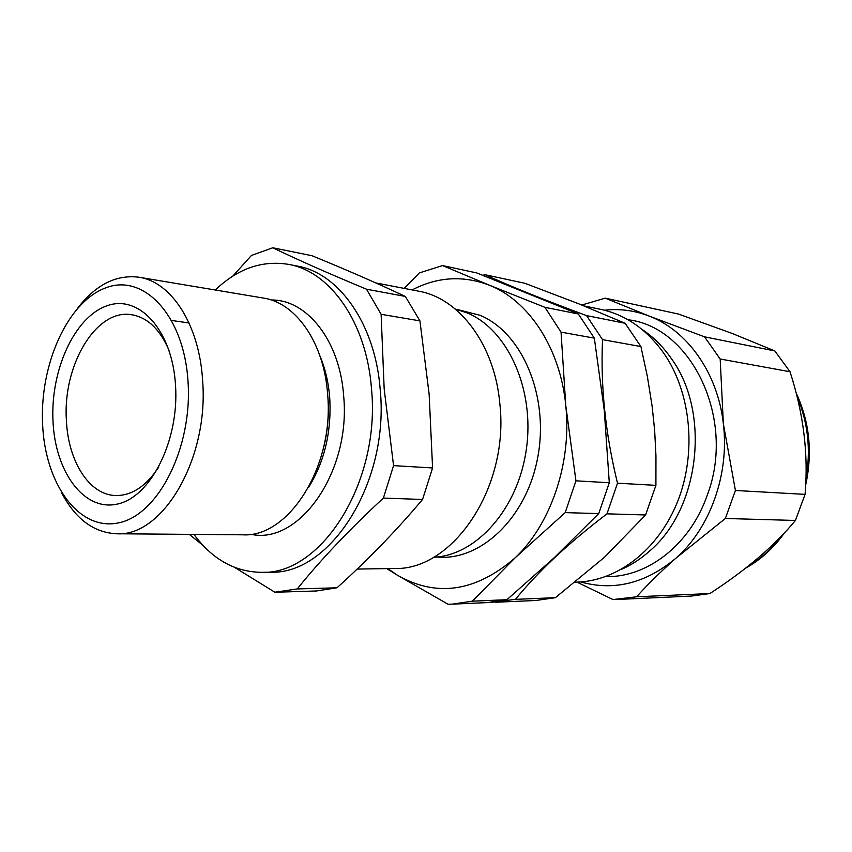 <?xml version="1.0" encoding="UTF-8"?>
<svg xmlns="http://www.w3.org/2000/svg" width="852" height="852" viewBox="0 0 852 852"><rect width="100%" height="100%" fill="white"/><g stroke="black" fill="none" stroke-linecap="round" stroke-linejoin="round"><path stroke-width="1.28" d="M276.719 592.183L316.529 590.968L336.998 587.795C368.139 559.711 396.649 530.274 422.549 499.485L432.582 467.961L429.142 394.22L419.93 320.885L381.121 314.292L384.177 389.023L393.56 465.618L383.4 498.069C349.171 529.774 320.448 560.062 297.252 588.934L274.834 592.215L234.715 567.464M375.881 282.96L418.502 291.15C459.239 298.062 494.799 344.645 499.858 403.923C509.379 487.589 452.625 570.776 394.284 568.486L357.126 569.072M215.29 290C237.655 268.636 262.054 260.084 288.508 264.365L297.242 266.058C338.904 273.066 375.349 324.058 380.216 389.726C389.545 482.509 330.171 574.844 270.51 572.193L261.617 572.342C234.822 571.969 212.265 559.317 193.958 534.406M202.914 545.291L189.272 534.364M288.508 264.365C330.182 271.373 366.648 322.642 371.493 388.725C380.791 482.094 321.3 575.025 261.617 572.342M320.001 356.061C325.262 368.596 328.499 382.442 329.703 397.586C331.684 431.538 324.623 461.507 308.52 487.493M271.213 300C306.805 299.35 339.884 340.587 343.654 395.882C351.173 471.976 298.775 545.429 250.765 534.247M327.53 393.102L327.924 397.405C329.277 416.085 327.424 434.392 322.365 452.316M78.011 307.7C96.084 284.547 116.404 274.387 138.972 277.23L263.3 298.04C295.846 302.684 324.101 342.792 327.615 394.156C334.474 466.119 288.7 537.91 242.628 534.811L116.575 533.757C93.848 532.638 75.604 519.113 61.823 493.18M138.972 277.23C171.39 281.756 199.464 324.889 202.627 380.716C208.985 458.962 162.423 537.175 116.575 533.757M42.6 424.285C45.103 483.808 78.65 531.126 118.162 522.936C157.716 515.769 192.573 448.301 188.036 381.76C184.075 315.08 143.349 272.725 105.36 287.997C67.265 302.322 39.597 364.869 42.6 424.285M52.994 421.25C50.374 370.726 74.113 317.658 106.351 306.017C138.493 293.578 172.328 329.703 175.544 385.413C179.25 440.995 150.399 497.568 117.139 504.118C83.911 511.509 55.178 471.87 52.994 421.25M169.037 350.364C159.942 329.255 147.46 317.37 131.591 314.729C96.106 308.456 62.601 365.359 66.403 420.26C68.043 461.166 89.29 495.161 115.808 495.544C131.89 495.683 146.235 486.151 158.855 466.939M232.809 276.123L251.425 255.462L272.778 247.772C298.03 259.945 329.266 273.758 366.498 289.201L381.121 314.292M419.93 320.885L405.328 296.432L366.498 289.201M405.328 296.432C376.233 282.811 345.081 269.232 311.875 255.685L272.778 247.772M336.998 587.795L297.252 588.934M422.549 499.485L383.4 498.069M432.582 467.961L393.56 465.618M458.355 309.787L479.974 315.272C522.01 332.536 549.263 395.86 537.836 456.864C526.824 517.973 480.443 561.436 436.767 557.038M455.224 308.988L467.322 312.972C507.781 329.756 534.96 389.385 526.366 449.174C518.101 509.017 476.225 555.536 433.551 557.283M452.295 604.143L448.014 604.228L397.277 575.132C436.426 597.582 475.672 591.852 515.002 557.943C550.818 524.481 571.916 462.732 565.781 405.616C560.382 348.255 528.762 300.66 489.527 285.271L544.918 307.327L561.042 332.131L565.781 405.616L575.941 480.837L565.206 512.616L515.002 557.943L472.391 601.171L452.295 604.143L487.003 602.62L506.929 599.712L554.354 557.602L598.722 513.596L609.297 482.722L604.26 410.206L594.334 338.148L578.327 313.973L476.779 272.938L442.571 265.579L489.527 285.271C463.2 275.217 437.395 276.772 412.123 289.925M404.189 288.402L419.376 272.906L442.571 265.579M386.733 568.603L397.277 575.132L387.788 568.593M578.327 313.973L544.918 307.327M594.334 338.148L561.042 332.131M609.297 482.722L575.941 480.837M598.722 513.596L565.206 512.616M506.929 599.712L472.391 601.171M491.327 602.343L515.449 599.361C526.323 585.974 539.412 572.054 554.716 557.602C570.35 543.043 587.773 528.453 606.975 513.841L617.508 483.19C605.442 434.073 600.458 386.222 602.534 339.628L586.559 315.602C543.895 299.808 510.114 286.187 485.225 274.759L482.733 275.239M575.324 582.172L576.932 582.129C617.562 581.075 658.756 549.487 677.819 501.029C696.872 452.625 690.993 392.687 664.102 353.665C646.956 329.5 625.837 314.739 600.745 309.372L584.014 305.921M641.939 329.351C653.218 336.785 663.058 346.583 671.461 358.724C710.802 412.496 699.79 508.719 649.714 550.956C640.768 558.955 631.183 565.164 620.959 569.594M485.225 274.759L524.864 283.279L578.657 303.77L625.112 323.27L586.559 315.602M625.112 323.27L640.906 346.551L647.339 376.307L652.11 406.095L654.687 430.963L655.955 455.809L655.912 485.352L617.508 483.19M655.912 485.352L645.582 514.97L604.569 557.176L555.376 597.689L515.449 599.361M495.566 602.247L535.716 600.5L555.376 597.689M645.582 514.97L606.975 513.841M640.906 346.551L602.534 339.628M704.529 336.828L720.174 359.001L723.359 423.785L735.414 490.475L725.35 518.485L675.551 558.486C709.844 528.804 729.6 474.372 723.359 423.785C717.81 372.995 687.181 330.363 649.064 316.039L704.529 336.828L774.841 350.949L732.23 333.462L678.501 314.058L605.229 298.147L649.064 316.039C634.431 310.437 619.564 308.499 604.441 310.213M628.041 319.766C691.515 326.817 736.394 419.44 707.149 495.459C689.896 545.12 646.913 577.762 605.612 576.623M580.713 581.937C613.898 591.235 645.518 583.418 675.551 558.486C660.63 571.767 647.648 584.536 636.593 596.794L612.982 599.563L576.964 582.129M581.788 305.016L605.229 298.147M720.174 359.001L790.006 371.738L774.841 350.949M735.414 490.475L805.065 494.373C808.537 454.137 803.521 413.252 790.006 371.738M725.35 518.485L795.438 520.455L805.065 494.373M636.593 596.794L709.876 593.546C746.043 570.073 774.564 545.717 795.438 520.455M617.498 599.457L691.366 596.07L709.876 593.546M652.057 405.648L654.538 429.067M747.012 567.07C759.718 559.636 770.89 549.636 780.538 537.069M805.96 478.813C811.008 449.941 808.058 422.592 797.131 396.766M189.048 322.972L171.795 320.49M608.786 576.602L605.431 576.687M631.162 320.341L627.871 319.67M796.141 392.91C809.549 421.783 812.733 452.455 805.694 484.937M784.245 533.171C773.52 548.134 760.687 559.775 745.724 568.082"/></g></svg>
